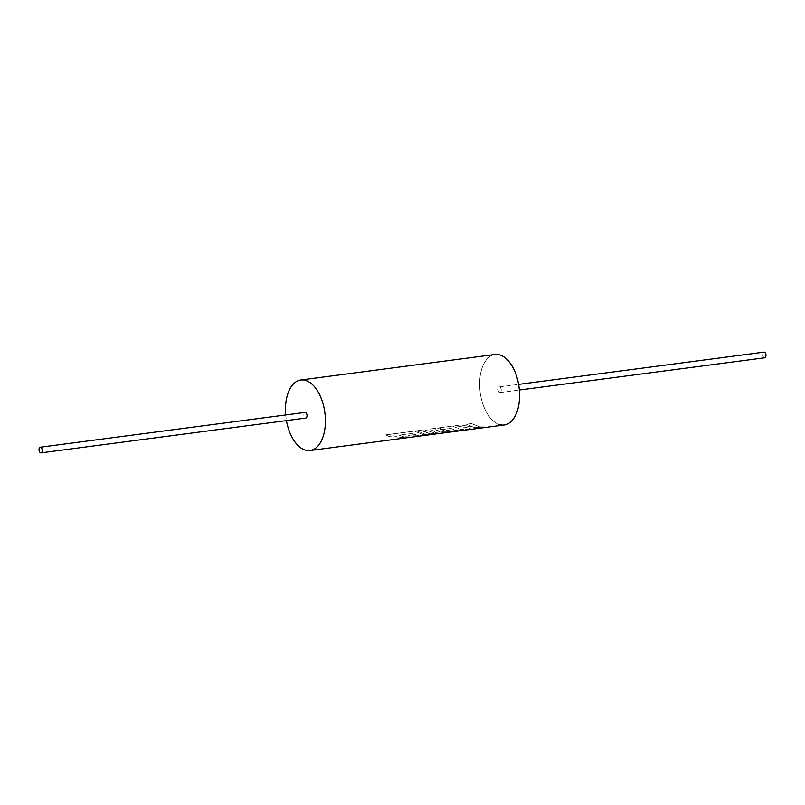<?xml version="1.0" encoding="UTF-8"?>
<svg xmlns="http://www.w3.org/2000/svg" width="805" height="805" viewBox="0 0 805 805"><rect width="100%" height="100%" fill="white"/><g stroke="black" fill="none" stroke-linecap="round" stroke-linejoin="round"><path stroke-width="0.6" stroke-dasharray="4.03 3.02" d="M499.664 386.974A2.848 1.57 82.5 0 1 501.183 389.932A2.848 1.57 82.5 0 1 499.955 392.568A2.848 1.57 82.5 0 1 499.513 392.508A2.848 1.57 82.5 0 1 498.003 389.55A2.848 1.57 82.5 0 1 499.221 386.923A2.848 1.57 82.5 0 1 499.664 386.974A2.848 1.57 82.5 0 1 501.183 389.932A2.848 1.57 82.5 0 1 499.955 392.568A2.848 1.57 82.5 0 1 499.513 392.508A2.848 1.57 82.5 0 1 498.003 389.55A2.848 1.57 82.5 0 1 499.221 386.923A2.848 1.57 82.5 0 1 499.664 386.974M499.694 386.974A2.848 1.57 82.5 0 1 501.213 389.932A2.848 1.57 82.5 0 1 499.986 392.558A2.848 1.57 82.5 0 1 499.543 392.508A2.848 1.57 82.5 0 1 498.023 389.55A2.848 1.57 82.5 0 1 499.251 386.923A2.848 1.57 82.5 0 1 499.694 386.974M498.687 424.346A35.561 19.602 -97.5 0 0 504.222 425.01A35.561 19.602 82.5 0 1 498.718 424.336A35.561 19.602 82.5 0 1 479.73 387.376A35.561 19.602 82.5 0 1 494.974 354.482A35.561 19.602 -97.5 0 0 479.7 387.366A35.561 19.602 -97.5 0 0 498.687 424.346A35.561 19.602 82.5 0 1 479.7 387.366A35.561 19.602 82.5 0 1 494.954 354.482M393.907 435.887L398.797 437.467L406.696 437.749L412.744 436.934L398.797 437.397L393.917 435.827L389.036 436.531L385.806 434.901L414.374 431.148L422.494 434.348L429.417 434.811M393.917 435.827L389.046 436.461L385.816 434.841L414.384 431.088L422.494 434.287L431.379 434.479L414.726 436.582L423.108 435.475L409.815 435.948L408.055 435.495L415.692 434.499L412.522 433.352L398.988 435.153L403.869 436.733L412.754 437.004M414.726 436.582L431.389 434.549M416.527 430.806L424.638 434.076L433.533 434.267L438.041 433.603L424.638 434.006L416.527 430.806L424.336 429.779L434.227 432.738L439.127 433.15L436.069 432.496L429.951 429.045L437.538 428.049L445.648 431.239L451.303 431.772L461.174 430.474L456.928 430.202L449.291 431.208L446.121 430.494L453.758 429.558L450.579 428.421L442.468 429.478L439.299 427.878L452.44 426.147L460.571 429.347L467.484 429.81M446.121 430.494L453.758 429.498L450.589 428.351L442.478 429.417L439.309 427.817L452.45 426.087L460.571 429.286L469.446 429.478L450.277 432.003L441.402 431.802L435.123 429.578L439.882 432.003L446.614 432.476L440.637 433.291L430.766 433.201L422.806 431.148L429.166 433.412L438.051 433.674M440.637 433.291L446.624 432.547M435.123 429.578L441.402 431.872L449.291 432.154L469.456 429.548M468.953 428.109L471.177 429.276L476.852 428.512L471.428 429.216L468.953 428.039L455.248 425.785L461.104 425.01L473.692 427.294L466.487 424.305L471.559 423.641L479.679 426.841L486.592 427.304M474.246 427.344L476.862 428.582L474.236 427.415L482.507 427.787L488.555 426.972L483.493 427.636L474.236 427.415M468.953 428.039L455.258 425.724L461.114 424.949L473.702 427.224L466.498 424.245L471.569 423.581L479.679 426.771L488.565 427.042M305.065 412.432A2.848 1.57 -97.5 0 0 303.847 415.058A2.848 1.57 -97.5 0 0 305.367 418.016A2.848 1.57 -97.5 0 0 305.809 418.077M764.75 357.782A2.848 1.57 82.5 0 1 764.307 357.722A2.848 1.57 82.5 0 1 762.788 354.764A2.848 1.57 82.5 0 1 764.005 352.137M285.695 414.978A35.561 19.602 -97.5 0 0 286.439 420.623M416.517 430.866L424.326 429.85L434.227 432.808L439.127 433.221L436.069 432.567L429.94 429.105L437.518 428.109L445.648 431.309L451.313 431.842L461.174 430.544L456.928 430.273L449.291 431.279L446.121 430.564M414.736 436.652L423.108 435.545L409.815 436.018L408.055 435.565L415.692 434.559L412.512 433.422L398.978 435.223L403.869 436.803L410.781 437.256M440.647 433.362L430.766 433.271L422.796 431.218L429.166 433.472L436.079 433.935M435.113 429.639L439.882 432.074L445.135 432.748M499.986 392.558L519.366 390.012M499.251 386.923L518.621 384.377"/><path stroke-width="1.21" d="M286.439 420.623A35.561 19.602 -97.5 0 0 304.531 449.854A35.561 19.602 -97.5 0 0 310.076 450.518A35.561 19.602 -97.5 0 0 325.331 417.634A35.561 19.602 -97.5 0 0 306.343 380.654A35.561 19.602 -97.5 0 0 300.808 379.99L494.954 354.482A35.561 19.602 82.5 0 1 500.499 355.146A35.561 19.602 -97.5 0 0 494.954 354.482A35.561 19.602 82.5 0 1 494.984 354.482A35.561 19.602 82.5 0 1 500.529 355.146A35.561 19.602 82.5 0 1 519.507 392.126A35.561 19.602 82.5 0 1 504.252 425A35.561 19.602 82.5 0 1 504.242 425A35.561 19.602 82.5 0 1 498.687 424.346M500.499 355.146A35.561 19.602 82.5 0 1 519.487 392.126A35.561 19.602 82.5 0 1 504.222 425.01A35.561 19.602 -97.5 0 0 519.487 392.126A35.561 19.602 -97.5 0 0 500.499 355.146M40.552 452.813A2.848 1.57 82.5 0 1 39.032 449.854A2.848 1.57 82.5 0 1 40.25 447.218A2.848 1.57 82.5 0 1 40.693 447.278A2.848 1.57 82.5 0 1 42.212 450.237A2.848 1.57 82.5 0 1 40.995 452.863A2.848 1.57 82.5 0 1 40.552 452.813M40.995 452.863L305.809 418.077A2.848 1.57 -97.5 0 0 307.027 415.44A2.848 1.57 -97.5 0 0 305.508 412.482A2.848 1.57 -97.5 0 0 305.065 412.432L40.25 447.218M518.621 384.377L764.005 352.137A2.848 1.57 82.5 0 1 764.448 352.188A2.848 1.57 82.5 0 1 765.968 355.146A2.848 1.57 82.5 0 1 764.75 357.782L519.366 390.012M300.808 379.99A35.561 19.602 -97.5 0 0 285.695 414.978M410.781 437.256L310.076 450.518M429.417 434.811L411.768 437.155M436.079 433.935L430.403 434.7M445.135 432.748L437.065 433.825M467.484 429.81L445.879 432.667M476.319 428.652L468.47 429.699M486.592 427.304L476.59 428.632M504.252 425L487.578 427.193"/></g></svg>
